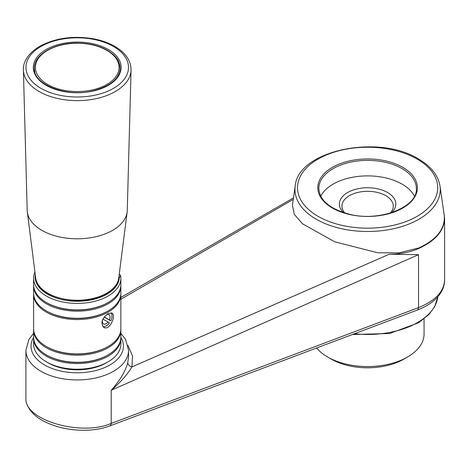 <?xml version="1.0" encoding="UTF-8"?>
<svg xmlns="http://www.w3.org/2000/svg" width="468" height="468" viewBox="0 0 468 468"><rect width="100%" height="100%" fill="white"/><g stroke="black" fill="none" stroke-linecap="round" stroke-linejoin="round"><path stroke-width="0.7" d="M119.235 274.277L120.58 275.365L119.299 277.781A42.091 24.301 180 0 1 74.687 301.222A42.091 24.301 180 0 1 35.305 274.845M102.919 326.676A8.213 4.744 120 0 0 109.418 322.973L108.049 322.025A5.388 3.112 -60 0 1 103.504 323.915A5.388 3.112 -60 0 1 102.703 319.527M102.931 319.071L108.049 322.025M106.657 314.613A5.388 3.112 -60 0 1 108.898 314.578A5.388 3.112 -60 0 1 109.348 319.913L110.717 320.855A8.213 4.744 120 0 0 111.08 312.788M104.218 317.105L110.717 320.855M108.085 313.63L111.916 313.063C116.532 315.139 109.682 331.326 103.703 327.29C100.415 322.938 101.878 318.38 108.085 313.63M104.3 317L109.348 319.913M33.614 337.738A43.629 25.19 0 0 0 33.602 338.37A43.629 25.19 0 0 0 77.232 363.56A43.629 25.19 0 0 0 120.867 338.37A43.629 25.19 0 0 0 120.849 337.738M33.602 338.37L33.602 344.027A43.629 25.19 0 0 0 46.379 361.84A43.629 25.19 0 0 0 108.085 361.84L108.085 361.84A43.629 25.19 0 0 0 120.867 344.027L120.867 338.37M33.614 329.355A43.629 25.19 0 0 0 33.602 329.987L33.602 337.112A43.629 25.19 0 0 0 46.379 354.92A43.629 25.19 0 0 0 108.085 354.92A43.629 25.19 0 0 0 120.867 337.112L120.867 329.987A43.629 25.19 0 0 0 120.849 329.355M33.602 329.987A43.629 25.19 0 0 0 77.232 355.177A43.629 25.19 0 0 0 120.867 329.987M33.602 278.226L33.602 284.719A43.629 25.19 0 0 0 46.379 302.533A43.629 25.19 0 0 0 108.085 302.533A43.629 25.19 0 0 0 120.867 284.719L120.867 278.226A43.629 25.19 180 0 1 77.232 303.416A43.629 25.19 180 0 1 33.602 278.226A43.629 25.19 180 0 1 34.942 272.025M120.58 275.365A43.629 25.19 180 0 1 120.867 278.226M293.266 199.403L120.867 299.268M320.767 196.209A48.766 28.156 180 0 1 402.088 184.135A48.766 28.156 180 0 1 414.443 196.209M128.565 350.31L128.565 356.78L127.782 362.63C125.266 371.586 119.732 380.806 111.191 390.277L111.191 423.429A5.13 3.112 69.4 0 1 109.606 426.009C100.889 429.214 90.932 430.613 79.747 430.191C66.953 429.612 55.481 426.869 45.326 421.978C31.023 415.245 25.225 404.182 25.904 398.245L25.904 350.31A51.328 29.636 0 0 0 40.938 371.27A51.328 29.636 0 0 0 96.876 377.694A51.328 29.636 0 0 0 128.565 350.31L125.582 339.44L120.867 333.339M46.654 346.694A42.863 24.745 0 0 0 46.923 346.852A42.863 24.745 0 0 0 107.541 346.852A42.863 24.745 0 0 0 107.81 346.694M33.614 293.734A43.629 25.19 0 0 0 33.602 294.36L33.602 328.729A43.629 25.19 0 0 0 46.379 346.542A43.629 25.19 0 0 0 108.085 346.542A43.629 25.19 0 0 0 120.867 328.729L120.867 294.36A43.629 25.19 0 0 0 120.849 293.734M46.654 355.077A42.863 24.745 0 0 0 46.923 355.235A42.863 24.745 0 0 0 107.541 355.235A42.863 24.745 0 0 0 107.81 355.077M33.602 294.36A43.629 25.19 0 0 0 77.232 319.55A43.629 25.19 0 0 0 120.867 294.36M46.654 311.074A42.863 24.745 0 0 0 46.923 311.232A42.863 24.745 0 0 0 107.541 311.232A42.863 24.745 0 0 0 107.81 311.074M33.614 285.351A43.629 25.19 0 0 0 33.602 285.977L33.602 293.103A43.629 25.19 0 0 0 46.379 310.916A43.629 25.19 0 0 0 108.085 310.916A43.629 25.19 0 0 0 120.867 293.103L120.867 285.977A43.629 25.19 0 0 0 120.849 285.351M33.602 285.977A43.629 25.19 0 0 0 77.232 311.167A43.629 25.19 0 0 0 120.867 285.977M46.654 302.691A42.863 24.745 0 0 0 46.923 302.849A42.863 24.745 0 0 0 107.541 302.849A42.863 24.745 0 0 0 107.81 302.691M106.271 362.887L108.085 361.84L106.271 362.887A41.067 23.71 0 0 1 48.198 362.887L46.379 361.84M443.851 212.554L444.6 218.357L444.6 279.782C444.144 291.5 435.456 300.778 418.538 307.611L111.191 423.429C80.619 436.65 24.02 419.931 25.904 398.245M444.6 218.357C444.144 230.742 435.456 240.809 418.538 248.561L418.076 248.11L399.198 252.855L377.822 252.779L334.737 241.816L302.521 223.803L294.325 214.42L292.418 205.265L295.214 186.036A72.645 41.939 0 0 0 316.233 219.205A72.645 41.939 0 0 0 398.192 227.588A72.645 41.939 0 0 0 439.996 186.036C438.153 175.289 430.969 166.263 418.45 158.956C378.635 133.784 297.87 150.304 295.214 186.036M127.992 345.483L132.508 355.961L131.929 366.918L389.124 254.276C399.994 254.206 409.798 252.305 418.538 248.561M389.124 254.276L418.538 254.668L418.538 307.611A5.13 3.112 -110.6 0 1 416.953 310.19L109.606 426.009M127.782 362.63A5.13 3.879 -164.7 0 0 131.929 366.918C127.237 374.71 120.323 382.496 111.191 390.277L418.538 254.668M23.4 70.036L27.191 210.36A50.047 28.893 0 0 0 27.32 212.022A50.047 28.893 0 0 0 77.232 238.803A50.047 28.893 0 0 0 127.144 212.022A50.047 28.893 0 0 0 127.273 210.36L131.063 70.036A53.838 31.081 180 0 1 115.303 91.529A53.838 31.081 180 0 1 57.02 98.362A53.838 31.081 180 0 1 23.4 70.036C22.92 63.613 26.612 54.165 39.692 46.35C55.517 37.896 73.657 35.428 94.121 38.938C102.404 40.564 109.611 43.226 115.748 46.929C125.88 53.182 130.987 60.887 131.063 70.036M316.637 347.999A56.464 32.596 0 0 0 327.676 357.02L331.309 359.114A51.328 29.636 0 0 0 403.902 359.114L407.529 357.02A56.464 32.596 0 0 0 424.066 333.971L424.066 318.942M331.309 359.114L327.676 357.02A56.464 32.596 0 0 0 407.529 357.02M344.898 213.051A25.664 14.818 180 0 1 341.938 206.136A25.664 14.818 180 0 1 357.78 192.447A25.664 14.818 180 0 1 385.755 195.659A25.664 14.818 180 0 1 393.272 206.136A25.664 14.818 180 0 1 390.306 213.051M343.635 212.653A28.232 16.298 180 0 1 350.052 191.277A28.232 16.298 180 0 1 387.568 192.518A28.232 16.298 180 0 1 391.576 212.653M439.996 186.036L444.19 214.87C445.536 228.571 436.878 239.704 418.222 248.251M119.299 277.781L118.825 277.512M402.088 168.626A48.766 28.156 180 0 1 416.368 188.534C418.059 206.762 380.168 222.195 349.549 214.274C329.893 209.026 319.656 200.444 318.837 188.534A48.766 28.156 180 0 1 348.941 162.525A48.766 28.156 180 0 1 402.088 168.626M352.404 334.515L389.61 333.508L418.603 322.768L428.998 314.443L434.719 306.599L437.82 296.765A70.083 40.459 180 0 1 354.551 333.707M34.796 64.689A42.88 24.757 0 0 0 34.351 68.246C32.807 84.146 66.146 97.818 93.126 90.827C110.43 86.182 119.428 78.659 120.112 68.246A42.88 24.757 0 0 0 119.668 64.689M417.169 159.079A70.095 40.47 180 0 1 385.743 226.787A70.095 40.47 180 0 1 299.894 177.226A70.095 40.47 180 0 1 417.169 159.079M402.813 167.369A49.789 28.747 180 0 1 380.49 215.467A49.789 28.747 180 0 1 319.509 180.256A49.789 28.747 180 0 1 402.813 167.369M35.703 277.974C36.586 298.227 83.474 308.236 106.47 293.6C113.753 289.318 117.854 284.111 118.767 277.974A41.646 24.043 180 0 1 106.681 293.214A41.646 24.043 180 0 1 62.718 298.748A41.646 24.043 180 0 1 35.703 277.974L27.32 212.022M33.602 337.352A46.197 26.67 0 0 0 44.565 364.981A46.197 26.67 0 0 0 101.778 368.714A46.197 26.67 0 0 0 120.861 337.352M34.778 71.639A42.863 24.745 180 0 1 34.375 68.246C33.848 54.627 54.235 42.822 76.998 43.068C88.393 43.12 98.286 45.396 106.669 49.906C118.17 56.985 119.398 61.782 120.095 68.246A42.863 24.745 180 0 1 119.691 71.639M106.815 84.486A41.833 24.155 180 0 1 36.826 73.657A41.833 24.155 180 0 1 88.06 44.08A41.833 24.155 180 0 1 106.815 84.486M40.979 46.478A51.275 29.601 0 0 0 63.964 96.004A51.275 29.601 0 0 0 126.758 59.746A51.275 29.601 0 0 0 40.979 46.478M46.186 49.485A43.91 25.348 0 0 0 65.871 91.898A43.91 25.348 0 0 0 119.644 60.846A43.91 25.348 0 0 0 46.186 49.485M120.867 297.478L293.494 197.87M107.541 346.852L108.085 346.542M46.923 346.852L46.379 346.542M107.541 311.232L108.085 310.916M46.923 311.232L46.379 310.916M107.541 302.849L108.085 302.533M46.923 302.849L46.379 302.533M34.375 68.246L34.375 68.983M120.095 68.246L120.095 68.983M118.767 277.974L127.144 212.022M107.541 355.235L108.085 354.92M46.923 355.235L46.379 354.92M444.6 279.782C444.565 284.579 443.19 289.072 440.47 293.266C435.556 300.538 427.717 306.183 416.953 310.19M33.602 333.339L28.899 339.417L25.904 350.31"/></g></svg>
